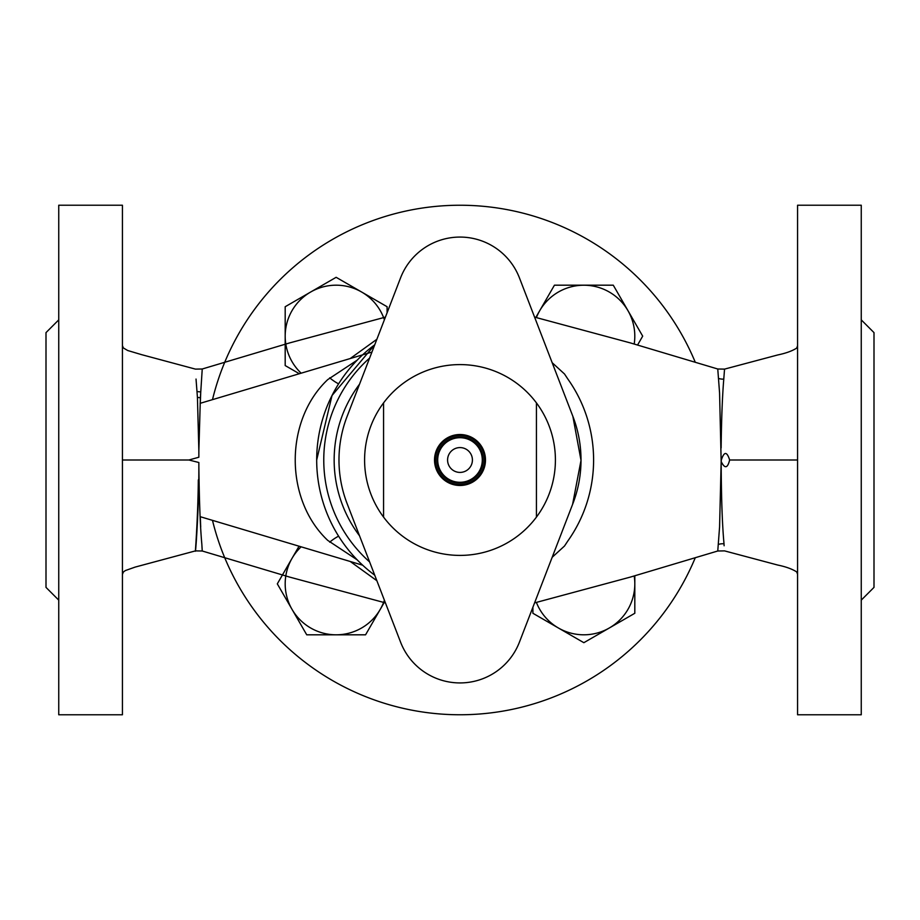 <?xml version="1.0" encoding="UTF-8"?>
<svg xmlns="http://www.w3.org/2000/svg" width="920" height="920" viewBox="0 0 920 920"><rect width="100%" height="100%" fill="white"/><g stroke="black" fill="none" stroke-linecap="round" stroke-linejoin="round"><path stroke-width="1.38" d="M465.727 436.068A24.61 24.61 0 0 1 483.931 465.727A24.61 24.61 0 0 1 454.273 483.931A24.61 24.61 0 0 1 436.068 454.273A24.61 24.61 0 0 1 465.727 436.068M465.922 435.217A25.472 25.472 0 0 1 484.782 465.922A25.472 25.472 0 0 1 454.077 484.782A25.472 25.472 0 0 1 435.217 454.077A25.472 25.472 0 0 1 465.922 435.217A25.472 25.472 0 0 1 484.782 465.922A25.472 25.472 0 0 1 454.077 484.782M465.186 438.322A22.287 22.287 0 0 1 481.678 465.186A22.287 22.287 0 0 1 454.813 481.678A22.287 22.287 0 0 1 438.322 454.813A22.287 22.287 0 0 1 465.186 438.322M462.886 447.925A12.42 12.42 0 0 1 472.075 462.886A12.42 12.42 0 0 1 457.113 472.075A12.42 12.42 0 0 1 447.925 457.113A12.42 12.42 0 0 1 462.886 447.925M536.429 517.109A95.415 95.415 0 0 1 383.571 517.109L383.571 402.891A95.415 95.415 0 0 1 536.429 402.891L536.429 517.109A95.415 95.415 0 0 0 536.429 402.891M58.742 319.872L46 332.615L46 587.385L58.742 600.127M58.742 205.229L58.742 714.771L122.429 714.771L122.429 205.229L58.742 205.229M385.422 602.887L289.604 577.082L202.239 550.999L195.454 550.884L135.159 567.088L125.361 570.549L123.36 572.044L122.429 574.425M200.709 526.976L200.284 516.718M350.232 561.476L376.866 580.704M357.247 559.889L327.716 540.373C284.245 499.296 284.567 420.291 327.716 379.626L357.247 360.111M385.422 317.112L289.604 342.918L202.239 369L200.387 397.704L198.858 450.754L197.432 397.348L196.029 379.063M198.306 479.906C197.972 520.501 194.787 557.117 195.523 550.471C196.006 547.63 198.95 506.69 198.858 466.279L198.858 462.507L188.899 460L198.858 457.228L198.858 450.754M198.858 466.279C199.272 501.411 200.261 527.309 201.825 543.973L202.239 550.999M534.577 602.887L630.395 577.082L717.761 550.999L719.578 526.941L721.165 461.518L719.578 393.058L717.761 369L724.546 369.115L723.775 379.12C722.361 395.991 721.487 418.933 721.13 447.936M534.577 317.112L630.395 342.918L717.761 369M552.172 362.71L564.512 373.991L567.789 378.959C602.129 427.294 602.278 492.464 567.789 541.04L564.512 546.009L552.172 557.29M347.737 537.176A136.229 136.229 0 0 0 369.622 561.936A136.229 136.229 0 0 1 369.622 358.064A136.229 136.229 0 0 0 347.737 382.823M316.687 460A143.313 143.313 0 0 1 374.728 344.816L332.028 395.508L316.687 460A143.313 143.313 0 0 0 374.728 575.184M721.165 461.518L721.337 460C724.144 451.329 726.915 451.329 729.64 460C727.582 468.406 724.764 468.912 721.165 461.518C721.314 497.777 722.269 525.205 724.017 543.812L724.109 545.755M861.258 714.771L797.571 714.771L797.571 205.229L861.258 205.229L861.258 714.771M400.579 642.16A63.687 63.687 0 0 0 519.42 642.16L572.907 503.562A121.014 121.014 0 0 0 572.907 416.438L519.42 277.84A63.687 63.687 0 0 0 400.579 277.84L347.093 416.438A121.014 121.014 0 0 0 347.093 503.562L400.579 642.16M861.258 319.872L874 332.615L874 587.385L861.258 600.127M212.486 520.352A254.771 254.771 0 0 0 695.29 557.704M695.29 362.296A254.771 254.771 0 0 0 212.486 399.648M122.429 460L188.899 460M376.866 339.296L350.232 358.524M572.596 504.355L581.014 460.368L572.872 416.357M338.606 383.835A19.113 6.037 40.8 0 1 329.682 377.832M338.606 536.164A19.113 6.037 -40.8 0 0 329.682 542.167M200.284 403.282L200.709 393.024M299.046 546.204L277.311 583.855L306.728 634.811L336.145 634.811A50.956 50.956 0 0 1 301.139 546.825M384.399 600.231A50.956 50.956 0 0 1 336.145 634.811L365.562 634.811L384.847 601.404M532.898 607.234L532.898 613.272L583.855 642.689L634.811 613.272L634.811 583.855A50.956 50.956 0 0 1 536.521 602.715M634.19 575.954A50.956 50.956 0 0 1 634.811 583.855L634.811 575.77M301.139 373.175A50.956 50.956 0 0 1 361.629 292.019A50.956 50.956 0 0 1 384.399 319.769M387.101 312.766L387.101 306.728L336.145 277.311L285.188 306.728L285.188 365.562L299.322 373.716M536.521 317.285A50.956 50.956 0 0 1 634.19 344.046M637.548 345.058L642.689 336.145L613.272 285.188L554.438 285.188L535.934 317.239M383.571 517.109A95.415 95.415 0 0 1 383.571 402.891M371.68 352.141L200.111 403.339M362.687 565.202L200.111 516.66M465.393 437.471A23.161 23.161 0 0 1 482.528 465.393A23.161 23.161 0 0 1 454.606 482.528A23.161 23.161 0 0 1 437.471 454.606A23.161 23.161 0 0 1 465.393 437.471M359.536 535.797A125.856 125.856 0 0 1 359.536 384.203M797.571 460L729.64 460M200.721 391.851A12.742 8.797 -3.6 0 1 197.121 391.494M200.387 397.704A12.742 8.085 -1.7 0 1 197.432 397.348M724.017 543.812A12.742 11.649 6.8 0 0 718.394 544.444M723.775 379.12A12.742 11.017 -5.7 0 1 718.646 378.465M717.761 550.999L724.546 550.884L777.745 565.053C785.795 566.708 792.097 568.985 796.674 571.895L797.571 574.207M202.239 369L195.454 369.115L141.576 354.648L127.719 350.52L123.36 347.955L122.429 345.575M724.546 369.115L777.722 354.959C785.921 353.245 792.235 350.968 796.674 348.105L797.571 345.805"/></g></svg>
